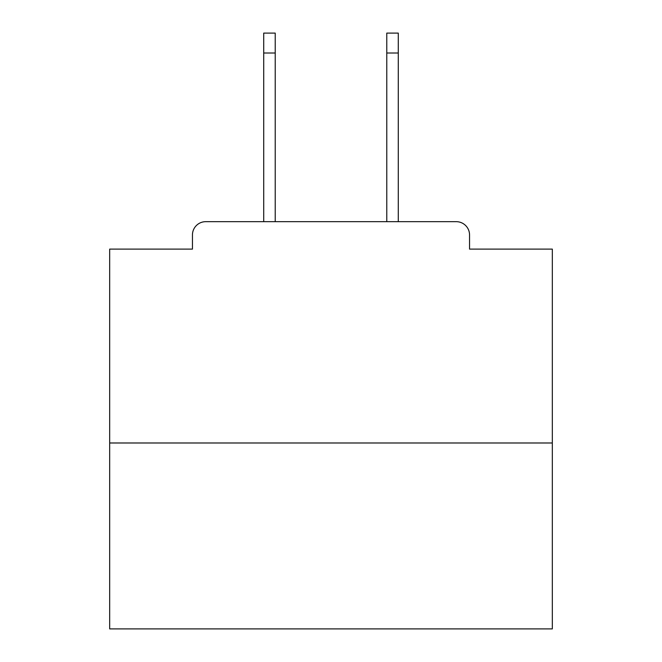 <?xml version="1.0" encoding="UTF-8"?>
<svg xmlns="http://www.w3.org/2000/svg" width="662" height="662" viewBox="0 0 662 662"><rect width="100%" height="100%" fill="white"/><g stroke="black" fill="none" stroke-linecap="round" stroke-linejoin="round"><path stroke-width="0.99" d="M469.548 249.111L469.548 234.944L469.548 249.111L552.323 249.111L552.323 628.9L109.677 628.9L109.677 249.111L192.452 249.111L192.452 234.944L192.452 249.111M552.323 442.986L109.677 442.986M469.548 234.944A13.281 13.281 0 0 0 456.267 221.671L205.733 221.671A13.281 13.281 0 0 0 192.452 234.944M456.267 221.671L400.055 221.671M261.945 221.671L205.733 221.671M275.227 53.018L263.716 53.018L263.716 33.1L275.227 33.1L275.227 221.671M263.716 53.018L263.716 221.671M398.284 33.1L398.284 53.018L386.774 53.018L386.774 33.1L398.284 33.1M386.774 221.671L386.774 53.018M398.284 221.671L398.284 53.018"/></g></svg>
